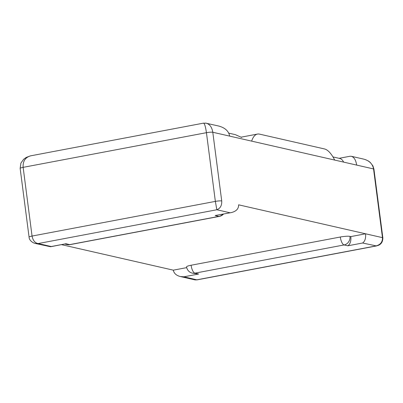 <?xml version="1.0" encoding="UTF-8"?>
<svg xmlns="http://www.w3.org/2000/svg" width="403" height="403" viewBox="0 0 403 403"><rect width="100%" height="100%" fill="white"/><g stroke="black" fill="none" stroke-linecap="round" stroke-linejoin="round"><path stroke-width="0.6" d="M30.804 155.805L30.749 155.815C25.313 157.331 22.775 161.18 23.137 167.351L32.059 236.062C32.945 240.485 34.975 242.984 38.154 243.553L35.197 243.427L50.597 246.752L51.226 246.535L38.154 243.553L216.839 209.756C220.315 208.406 221.942 205.475 221.721 200.971L212.794 132.265L373.551 168.938L382.472 237.649L238.601 204.82C238.712 208.739 236.314 211.318 231.413 212.552L215.172 215.529L218.92 216.386A7.425 2.705 79.3 0 0 219.358 216.396A7.425 7.425 0 0 0 223.514 214.043M61.594 244.671L173.325 270.161C173.94 273.33 176.252 275.445 180.247 276.523L183.904 276.806L197.047 279.873L376.598 245.911M334.702 160.077L251.643 141.126A35.016 12.755 -100.7 0 1 257.492 134.073A35.016 12.755 -100.7 0 1 259.537 134.128L324.455 148.939A35.016 12.755 -100.7 0 1 334.702 160.077M180.247 276.523L194.74 279.828L196.976 279.793L375.661 245.996C380.306 244.908 382.578 242.127 382.472 237.649L365.597 233.795C365.929 238.329 364.927 241.402 362.589 243.014L347.844 245.8L344.097 244.943L194.896 273.163A7.425 6.831 102.9 0 1 192.296 273.118A7.425 7.425 0 0 1 186.584 266.836A7.425 1.083 172.6 0 1 191.108 265.234L340.308 237.014A7.425 1.083 172.6 0 1 349.945 236.375L350.857 236.586C351.189 241.115 350.187 244.188 347.844 245.8M362.589 243.014L376.457 245.941M365.597 233.795L350.857 236.586M363.642 159.104L363.753 159.13C369.344 160.661 372.614 163.93 373.551 168.938A4.901 0.715 172.6 0 1 373.929 169.159L382.85 237.866A4.901 0.715 -7.4 0 0 382.472 237.649L373.551 168.938L356.67 165.089C355.884 160.117 354.111 157.185 351.345 156.299L349.91 156.273L339.094 158.319M186.73 267.627L173.325 270.161M343.653 162.117C342.61 160.072 341.331 158.858 339.81 158.48L332.954 156.918M192.296 273.118L198.644 274.02L183.904 276.806M229.911 212.744L216.839 209.756L215.358 201.389L206.437 132.683A4.901 0.715 -7.4 0 1 212.794 132.265L221.721 200.971A4.901 0.715 172.6 0 0 215.358 201.389L32.059 236.062A4.901 0.715 172.6 0 0 29.071 237.12L29.071 237.12C29.187 240.581 33.046 243.08 35.444 243.472M231.413 212.552L215.172 215.529M205.53 123.081L218.698 126.033C225.04 127.736 228.697 131.096 229.675 136.113L212.794 132.265C211.973 127.303 209.822 124.285 206.331 123.212L203.444 123.157M241.624 137.443L235.312 134.637L228.758 133.141M30.749 155.815L203.455 123.152C204.568 123.429 205.56 126.607 206.437 132.683L23.137 167.351A4.901 0.715 -7.4 0 0 20.15 168.414L29.071 237.12M35.197 243.427L34.441 243.216M50.597 246.752L65.966 243.75L51.226 246.535M191.108 265.234A7.425 2.705 79.3 0 0 194.896 273.163L198.644 274.02M349.945 236.375A7.425 6.831 102.9 0 1 344.097 244.943A7.425 2.705 -100.7 0 1 340.308 237.014M222.788 214.184A7.425 6.831 102.9 0 1 218.92 216.386L69.719 244.606A7.425 6.831 102.9 0 1 67.12 244.561A7.425 7.425 0 0 0 70.152 244.616A7.425 2.705 -100.7 0 1 69.719 244.606L65.966 243.75M241.211 137.151L257.492 134.073M382.85 237.866C382.835 241.593 381.364 244.077 378.437 245.321L376.407 245.946M197.047 279.868L195.188 279.909M373.929 169.159L372.926 165.89L370.186 162.349L368.362 160.999L365.526 159.648M363.753 159.13L351.345 156.299M70.152 244.616L219.358 216.396M20.15 168.414L20.896 163.099L23.626 159.291L26.21 157.442L30.29 155.916M64.883 244.047L67.12 244.561"/></g></svg>
